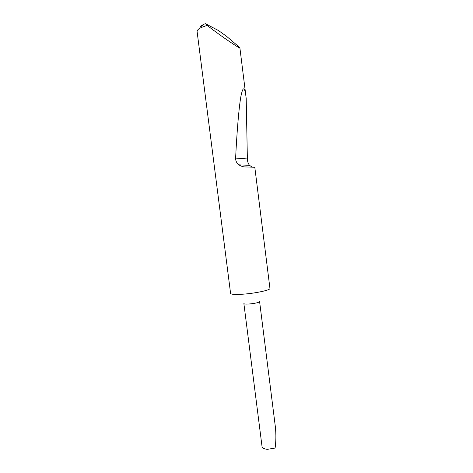 <?xml version="1.0" encoding="UTF-8"?>
<svg xmlns="http://www.w3.org/2000/svg" width="473" height="473" viewBox="0 0 473 473"><rect width="100%" height="100%" fill="white"/><g stroke="black" fill="none" stroke-linecap="round" stroke-linejoin="round"><path stroke-width="0.71" d="M259.6 301.597C258.666 302.625 255.101 303.435 248.904 304.021C245.765 304.204 244.092 304.056 243.879 303.583L262.072 446.831C262.503 448.126 264.247 448.966 267.31 449.344L275.109 448.055C276.031 441.504 276.126 434.539 275.398 427.16L259.6 301.597M269.929 288.382L269.941 288.435C270.704 290.038 255.532 293.331 243.004 294.182C235.193 294.691 231.055 294.431 230.588 293.408L197.117 31.703C196.975 30.402 198.264 29.048 200.99 27.635L207.097 25.359L209.06 26.86C221.429 36.456 242.064 50.351 239.858 47.637L246.202 98.473L247.373 158.94C247.409 161.346 248.124 163.487 249.531 165.349L252.233 167.146M199.937 28.214C199.718 27.056 200.812 25.855 203.201 24.602L205.377 23.65L218.627 30.639L226.419 36.202L239.858 47.637M269.941 288.435L254.805 167.271L245.7 166.951C243.394 167.01 241.118 166.301 238.871 164.835C236.666 163.12 235.578 160.861 235.613 158.071C236.896 132.369 238.824 108.335 240.84 96.734C242.951 85.962 244.701 86.204 246.084 97.462M205.377 23.65L207.097 25.359M247.373 158.94L235.613 158.071M249.531 165.349L238.871 164.835M203.201 24.602L200.99 27.635"/></g></svg>
